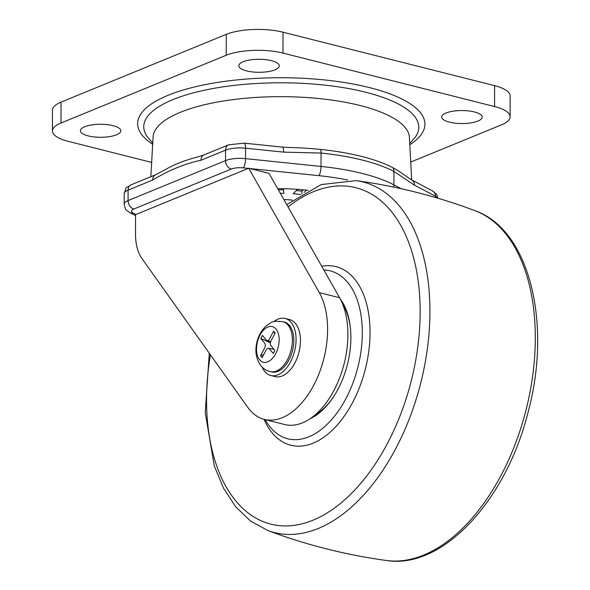 <?xml version="1.0" encoding="UTF-8"?>
<svg xmlns="http://www.w3.org/2000/svg" width="590" height="590" viewBox="0 0 590 590"><rect width="100%" height="100%" fill="white"/><g stroke="black" fill="none" stroke-linecap="round" stroke-linejoin="round"><path stroke-width="0.89" d="M277.743 188.756A78.323 25.178 0.1 0 1 308.039 190.312M435.376 197.48L435.383 196.153L414.468 185.179A7.353 5.929 117.7 0 0 411.621 179.898A7.353 5.929 117.7 0 0 411.621 179.891L401.303 172.922A131.032 42.126 -179.9 0 0 392.8 167.663A131.032 42.126 -179.9 0 0 361.81 156.468A131.032 42.126 -179.9 0 0 320.658 149.44A131.032 42.126 -179.9 0 0 290.044 147.53L282.197 147.072A7.353 2.095 95.9 0 1 283.657 152.132L245.565 148.201L245.551 158.651L321.034 166.439A132.381 42.561 0.1 0 1 362.607 173.541A132.381 42.561 0.1 0 1 393.921 184.854L401.311 188.726M411.687 179.928L409.401 137.367A128.17 41.204 -179.9 0 0 360.136 105.522A128.17 41.204 -179.9 0 0 226.11 100.588A128.17 41.204 -179.9 0 0 153.105 136.917L150.834 176.698M200.947 160.251A7.353 5.494 67.7 0 1 203.956 154.912L197.812 156.911A131.032 42.126 -179.9 0 0 165.997 169.271L155.686 174.714A7.353 5.494 67.7 0 0 152.677 180.053L128.089 190.135L128.074 200.578L225.52 160.613L225.535 150.17L200.947 160.251C184.869 163.681 168.777 170.281 152.677 180.053M414.468 185.179L393.943 171.461A132.381 42.561 -179.9 0 0 362.629 160.148A132.381 42.561 -179.9 0 0 321.056 153.046L283.657 152.132M135.56 214.649L135.523 234.119A44.125 25.702 -75.8 0 0 141.932 258.516L247.748 407.314A73.544 42.834 -75.8 0 0 264.313 419.387A73.544 42.834 -75.8 0 0 317.457 377.43A73.544 42.834 -75.8 0 0 319.301 292.618L248.722 168.239L135.56 214.649M264.313 419.387L284.601 424.512A73.544 42.834 -75.8 0 0 337.738 382.556A73.544 42.834 -75.8 0 0 339.589 297.744L269.003 173.364L248.722 168.239M270.227 371.575A25.739 14.993 -75.8 0 0 270.825 371.707A25.739 14.993 -75.8 0 0 289.705 354.701A25.739 14.993 -75.8 0 0 288.009 325.075A25.739 14.993 -75.8 0 0 283.421 321.838C270.449 319.957 270.95 323.409 266.651 325.518C261.967 329.596 258.781 334.921 257.078 341.499C254.666 350.829 255.971 358.956 261.001 365.881C263.582 368.986 266.857 370.926 270.825 371.707M259.644 359.812A18.386 10.709 -75.8 0 0 275.641 353.794A18.386 10.709 -75.8 0 0 276.031 329.036A18.386 10.709 -75.8 0 0 260.035 335.054A18.386 10.709 -75.8 0 0 259.644 359.812M270.463 371.634L271.68 371.943A25.739 14.993 -75.8 0 0 290.973 355.556A25.739 14.993 -75.8 0 0 289.454 325.437A25.739 14.993 -75.8 0 0 284.284 322.029L283.075 321.727M262.218 367.209A29.419 17.132 -75.8 0 0 264.866 371.612A29.419 17.132 -75.8 0 0 270.773 375.506L275.124 376.604A29.419 17.132 -75.8 0 0 297.176 357.872A29.419 17.132 -75.8 0 0 295.443 323.46A29.419 17.132 -75.8 0 0 289.535 319.566L285.184 318.467A29.419 17.132 -75.8 0 0 273.708 321.705M270.773 375.506A29.419 17.132 -75.8 0 0 292.824 356.773A29.419 17.132 -75.8 0 0 291.099 322.361A29.419 17.132 -75.8 0 0 285.184 318.467M273.259 353.462L274.903 350.379L271.002 345.696A3.68 2.139 104.2 0 1 271.076 340.747L275.176 333.048L273.613 331.174L269.519 338.874A3.68 2.139 104.2 0 1 267.027 340.555A3.68 2.139 104.2 0 1 266.319 340.076L262.417 335.393L260.78 338.468L264.681 343.151A3.68 2.139 104.2 0 1 264.6 348.107L260.5 355.8L262.063 357.673L266.156 349.981A3.68 2.139 104.2 0 1 268.575 348.277A3.68 2.139 104.2 0 1 269.357 348.771L273.259 353.462M260.5 355.8L263.678 354.634M260.78 338.468L270.427 342.812M273.613 331.174L274.844 333.667M88.176 135.877A20.222 6.505 0.1 0 1 80.402 130.737A20.222 6.505 0.1 0 1 91.76 124.91A20.222 6.505 0.1 0 1 113.073 125.67A20.222 6.505 0.1 0 1 120.847 130.81A20.222 6.505 0.1 0 1 109.489 136.629A20.222 6.505 0.1 0 1 88.176 135.877M246.605 70.903A20.222 6.505 0.1 0 1 238.825 65.763A20.222 6.505 0.1 0 1 250.19 59.937A20.222 6.505 0.1 0 1 271.503 60.689A20.222 6.505 0.1 0 1 279.276 65.829A20.222 6.505 0.1 0 1 267.912 71.656A20.222 6.505 0.1 0 1 246.605 70.903M449.477 122.152A20.222 6.505 0.1 0 1 441.704 117.012A20.222 6.505 0.1 0 1 453.061 111.193A20.222 6.505 0.1 0 1 474.375 111.945A20.222 6.505 0.1 0 1 482.148 117.085A20.222 6.505 0.1 0 1 470.791 122.904A20.222 6.505 0.1 0 1 449.477 122.152M52.436 130.995L52.473 110.101A40.452 13.002 0.1 0 1 61.036 102.122L226.258 34.36A40.452 13.002 0.1 0 1 283.03 32.207L494.597 85.653A40.452 13.002 0.1 0 1 510.151 95.934L510.114 116.827A40.452 13.002 -179.9 0 0 494.568 106.547L282.994 53.093A40.452 13.002 -179.9 0 0 226.221 55.254L61.006 123.015A40.452 13.002 -179.9 0 0 52.436 130.995A40.452 13.002 -179.9 0 0 67.99 141.276L151.645 162.412M410.728 162.058L501.552 124.807A40.452 13.002 -179.9 0 0 510.114 116.827M283.864 199.545A34.014 10.937 0.1 0 1 292.485 200.15M304.152 192.458L306.498 190.135M297.633 189.331L293.156 193.756A53.321 17.139 0.1 0 1 300.716 194.523M280.316 193.299A53.321 17.139 0.1 0 1 283.849 193.321L283.355 188.756M296.394 190.555A53.321 17.139 0.1 0 1 301.903 191.204L301.903 193.793M301.903 191.204L303.319 189.803M278.355 189.832A53.321 17.139 0.1 0 1 283.473 189.832M340.401 299.233A68.027 39.619 104.2 0 1 347.414 364.524A68.027 39.619 104.2 0 1 310.229 418.657M321.712 266.245A92.114 53.646 104.2 0 1 339.029 267.58A92.114 53.646 104.2 0 1 363.89 374.466A92.114 53.646 104.2 0 1 287.662 444.263A92.114 53.646 104.2 0 1 264.018 419.313M323.829 269.969A86.597 50.43 104.2 0 1 333.144 271.769A86.597 50.43 104.2 0 1 356.515 372.261A86.597 50.43 104.2 0 1 284.852 437.876A86.597 50.43 104.2 0 1 265.168 419.608M347.739 180.009A125.028 40.194 -179.9 0 0 318.799 175.65L249.961 168.548M320.658 149.44A7.353 2.095 95.9 0 1 321.056 153.046L321.034 166.439A7.353 2.095 95.9 0 1 318.799 175.65M248.361 168.386L243.323 167.862A11.033 3.547 -179.9 0 0 231.302 169.042L133.856 209.007A11.033 3.547 -179.9 0 0 133.156 213.049L135.914 214.502M392.8 167.663A7.353 5.929 117.7 0 1 393.943 171.461L393.921 184.854A7.353 5.929 117.7 0 1 393.604 187.067M437.802 198.188A18.386 5.907 -179.9 0 0 435.383 196.153A7.353 5.929 117.7 0 0 432.529 190.872L436.689 194.523L438.046 198.262M124.195 193.763C126.865 184.899 125.899 188.564 131.098 184.795A7.353 5.494 67.7 0 0 128.089 190.135A18.386 5.907 -179.9 0 0 124.195 193.763L124.18 204.206A18.386 5.907 0.1 0 1 128.074 200.578A7.353 5.494 67.7 0 0 133.856 209.007M245.565 148.201A18.386 5.907 -179.9 0 0 225.535 150.17A7.353 5.494 67.7 0 1 228.544 144.83L244.105 143.141A7.353 2.095 95.9 0 1 245.565 148.201M231.302 169.042A7.353 5.494 67.7 0 1 225.52 160.613A18.386 5.907 0.1 0 1 245.551 158.651A7.353 2.095 95.9 0 1 243.323 167.862M133.156 213.049A7.353 5.929 117.7 0 1 129.748 212.599C125.515 209.332 125.589 210.689 124.18 204.206M319.301 292.618L339.589 297.744M409.733 143.51L415.19 137.271A137.522 44.213 -179.9 0 0 365.911 92.291A137.522 44.213 -179.9 0 0 207.289 89.621A137.522 44.213 -179.9 0 0 147.316 136.799L152.751 143.06M409.799 144.734A143.636 46.175 -179.9 0 0 369.679 87.652A143.636 46.175 -179.9 0 0 190.423 87.999A143.636 46.175 -179.9 0 0 152.685 144.285M226.221 55.254L226.258 34.36M61.036 102.122L61.006 123.015M494.568 106.547L494.597 85.653M283.03 32.207L282.994 53.093M314.33 415.574A65.822 38.335 -75.8 0 0 333.837 396.347M350.585 330.076A65.822 38.335 -75.8 0 0 342.547 303.894M267.764 530.513L271.643 531.951C308.894 545.602 347.171 555.116 386.472 560.5A180.82 105.308 -75.8 0 0 526.103 409.667A180.82 105.308 -75.8 0 0 474.862 210.615L470.975 209.177C433.724 195.526 395.448 186.005 356.154 180.629A180.82 105.308 104.2 0 1 369.03 183.829A180.82 105.308 104.2 0 1 417.838 393.655A180.82 105.308 104.2 0 1 268.199 530.675A180.82 105.308 104.2 0 1 267.764 530.513L250.573 521.081L235.698 506.781L223.522 488.181L214.273 465.864L205.246 412.705L209.28 353.218M210.416 354.826A173.497 101.045 -75.8 0 0 264.976 522.32A173.497 101.045 -75.8 0 0 408.546 390.853A173.497 101.045 -75.8 0 0 361.722 189.523A173.497 101.045 -75.8 0 0 288.045 206.906M131.098 184.795L155.686 174.714M203.956 154.912L228.544 144.83M244.105 143.141L282.197 147.072M411.621 179.898L432.529 190.872M135.553 215.645L129.748 212.599M268.575 348.277L274.055 349.369M267.056 340.563L270.677 341.684M286.755 204.642L321.167 184.574L356.154 180.629M386.472 560.5C443.156 569.623 506.81 499.361 528.36 411.134C551.975 322.804 529.451 229.613 474.862 210.615"/></g></svg>
